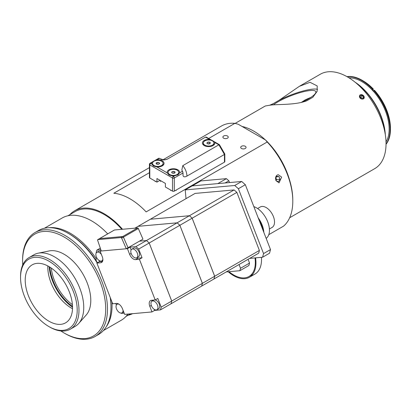 <?xml version="1.0" encoding="UTF-8"?>
<svg xmlns="http://www.w3.org/2000/svg" width="411" height="411" viewBox="0 0 411 411"><rect width="100%" height="100%" fill="white"/><g stroke="black" fill="none" stroke-linecap="round" stroke-linejoin="round"><path stroke-width="0.62" d="M49.87 267.129A35.397 20.437 -120 0 0 72.516 306.354M72.413 304.649A34.457 19.892 60 0 1 51.298 268.07M72.536 307.192A36.409 21.018 60 0 1 49.156 266.693M48.878 326.56L49.767 327.074A41.321 23.859 -120 0 0 70.43 329.124A41.321 23.859 -120 0 0 76.759 296.012A41.321 23.859 -120 0 0 49.767 259.598A41.321 23.859 -120 0 0 29.109 257.553A41.321 23.859 -120 0 0 20.55 276.469L20.55 277.497A40.062 23.129 60 0 1 48.878 261.144A40.062 23.129 60 0 1 77.206 310.207A40.062 23.129 60 0 1 48.878 326.56A40.062 23.129 60 0 1 20.55 277.497M70.43 329.124L75.192 326.37A41.321 23.859 -120 0 0 78.732 323.462A41.321 23.859 -120 0 0 80.34 289.668A41.321 23.859 -120 0 0 54.535 256.849A41.321 23.859 -120 0 0 38.161 253.191A41.321 23.859 -120 0 0 33.872 254.799L29.109 257.553M48.878 266.528A33.461 19.322 -120 0 0 32.145 264.874A33.461 19.322 -120 0 0 32.145 303.513A33.461 19.322 -120 0 0 65.606 322.83A33.461 19.322 -120 0 0 70.738 296.018A33.461 19.322 -120 0 0 48.878 266.528M110.22 297.446A60.027 34.658 60 0 1 110.965 307.017L110.965 305.99A58.768 33.928 -120 0 0 110.425 297.98M97.443 262.763A58.768 33.928 -120 0 0 69.408 234.013L68.519 233.499A60.027 34.658 60 0 1 97.181 262.912M110.965 307.017A60.027 34.658 60 0 1 98.532 334.497L95.059 336.501A60.027 34.658 -120 0 0 104.26 288.404A60.027 34.658 -120 0 0 65.046 235.503A60.027 34.658 -120 0 0 35.027 232.534A60.027 34.658 -120 0 0 22.6 260.014L22.6 261.042A58.768 33.928 60 0 1 64.152 237.049A58.768 33.928 60 0 1 105.709 309.026A58.768 33.928 60 0 1 64.152 333.018A58.768 33.928 60 0 1 60.838 330.953M35.027 232.534L38.506 230.525A60.027 34.658 60 0 1 68.519 233.499L69.408 234.013M64.152 333.018L65.041 333.532A60.027 34.658 -120 0 0 95.059 336.501M22.728 264.941A58.768 33.928 60 0 1 22.6 261.042M78.732 323.462L86.218 315.006A37.673 21.752 -120 0 0 87.682 284.196A37.673 21.752 -120 0 0 64.152 254.27A37.673 21.752 -120 0 0 49.228 250.936L38.161 253.191M47.82 265.948A33.461 19.322 -120 0 0 72.516 308.718M292.796 201.241L292.796 200.214A57.792 33.368 -120 0 0 265.619 140.059L267.196 142A59.05 34.092 60 0 1 292.796 201.241A59.05 34.092 60 0 1 283.611 226.107L268.784 234.671M267.196 142L146.136 211.891A59.05 34.092 -120 0 0 113.826 193.237L149.434 172.682M69.834 214.655A59.05 34.092 60 0 1 74.622 210.802A59.05 34.092 60 0 1 87.995 208.151A59.05 34.092 60 0 1 122.54 229.271M132.578 313.67A59.05 34.092 60 0 1 127.944 315.299M208.665 138.481L234.887 123.346L238.246 124.256L265.619 140.059M163.09 159.725L221.514 125.992A59.05 34.092 60 0 1 234.887 123.346M281.638 177.115L279.028 182.874L275.843 180.46L275.627 177.336L276.223 175.99L277.204 175.065L278.298 174.716L281.638 177.115M227.458 136A2.677 1.546 180 0 1 228.244 137.094A2.677 1.546 180 0 1 225.562 138.641A2.677 1.546 180 0 1 222.885 137.094A2.677 1.546 180 0 1 224.54 135.666A2.677 1.546 180 0 1 227.458 136M245.275 146.285A2.677 1.546 180 0 1 246.055 147.379A2.677 1.546 180 0 1 243.379 148.926A2.677 1.546 180 0 1 240.702 147.379A2.677 1.546 180 0 1 242.356 145.951A2.677 1.546 180 0 1 245.275 146.285M96.277 260.903L96.03 258.37L96.826 257.908M96.03 258.37A59.05 34.092 -120 0 0 48.95 227.72M106.182 326.858A59.05 34.092 -120 0 0 112.054 305.589A59.05 34.092 -120 0 0 111.936 301.869M127.867 314.091A59.05 34.092 60 0 1 121.204 320.282L103.433 330.542M44.383 228.259L62.153 218A59.05 34.092 60 0 1 107.708 233.874M67.887 215.78L75.095 211.619A58.105 33.548 60 0 1 121.841 229.333M289.318 179.16A54.483 31.457 -120 0 0 268.424 142.971M265.362 139.915A54.483 31.457 -120 0 0 242.064 126.46M289.668 217.748L374.755 168.623A54.483 31.457 -120 0 0 374.755 105.704A54.483 31.457 -120 0 0 320.272 74.247L299.347 86.331L310.033 82.303L317.215 85.93L317.128 91.37L312.843 97.284L306.842 100.752C295.617 105.144 278.843 104.132 270.572 105.088L265.3 105.987L235.128 123.408M363.725 95.789L364.002 98.455L359.938 97.977L359.625 95.373L360.17 94.879L363.725 95.789M269.873 105.154L273.063 103.767L279.064 100.299L299.347 86.331M279.064 100.299A27.902 5.898 158.8 0 1 317.595 89.372M271.224 105.031A27.902 5.898 158.8 0 1 273.063 103.767M273.32 104.882A24.532 5.184 158.8 0 1 277.928 101.866A24.532 5.184 158.8 0 1 301.628 92.203A24.532 5.184 158.8 0 1 315.828 91.653A24.532 5.184 158.8 0 1 307.978 99.185A24.532 5.184 158.8 0 1 302.028 102.277M310.896 97.371L305.388 99.755L301.273 102.457M374.061 90.215A39.995 23.093 60 0 1 390.45 129.306L390.45 128.273A38.737 22.364 -120 0 0 374.601 90.441L374.061 90.215L373.26 91.211A38.737 22.364 -120 0 0 372.037 89.886L372.839 88.889L373.373 89.115L372.674 90.564M390.45 129.306A39.995 23.093 60 0 1 386.037 144.271M373.373 89.115A38.737 22.364 -120 0 0 363.057 80.833L362.168 80.315A39.995 23.093 60 0 1 372.839 88.889M346.997 76.651A39.995 23.093 60 0 1 362.168 80.315M373.661 90.446A39.995 23.093 60 0 1 386.042 143.984M373.306 91.185A38.737 22.364 60 0 1 386.011 141.923M355.674 82.673A47.239 27.275 60 0 1 385.164 133.75M385.302 134.567A45.981 26.545 -120 0 0 355.032 82.143M347.249 76.795A39.995 23.093 60 0 1 372.438 89.12M349.021 77.849A38.737 22.364 60 0 1 372.083 89.86M362.594 98.27L363.509 96.965L362.923 98.286L361.248 98.203L360.159 96.806L360.745 95.486L362.42 95.563L360.889 97.746M362.42 95.563L363.509 96.965M363.673 95.876A2.564 2.019 -144.9 0 1 362.24 99.097A2.564 2.019 -144.9 0 1 359.584 95.681A2.564 2.019 -144.9 0 1 363.673 95.876M276.11 180.213L276.49 179.535L275.873 177.855M279.963 179.227L278.689 181.487L276.454 181.138L275.493 178.533L276.767 176.273L279.002 176.617L279.963 179.227L276.49 179.535M279.002 176.617L276.444 176.848M245.336 184.714L241.689 181.477L234.738 185.489L238.39 188.726L245.336 184.714L270.505 249.575L263.554 253.587L262.578 257.235L249.662 258.391M238.39 188.726L263.554 253.587M186.008 198.657L185.212 189.913L234.738 185.489M262.578 257.235L269.524 253.222L270.505 249.575M185.212 189.913L192.163 185.9L241.689 181.477M229.533 182.561L228.855 180.804L226.42 178.646L200.83 180.932L192.24 185.895M239.038 264.52L240.502 268.291L239.849 270.721L226.189 271.943M248.08 259.3L249.544 263.066L240.502 268.291M225.125 182.957L228.855 180.804M226.42 178.646L217.825 183.609M239.849 270.721L248.891 265.501L249.544 263.066M228.233 271.758A31.493 18.182 -120 0 0 249.431 277.245A31.493 18.182 -120 0 0 255.95 262.829A31.493 18.182 -120 0 0 255.57 257.861M249.431 277.245L254.995 274.034A31.493 18.182 -120 0 0 261.519 259.613A31.493 18.182 -120 0 0 261.437 257.337M250.869 275.401A31.493 18.182 -120 0 0 251.964 275.211M229.014 271.692A30.62 17.678 -120 0 0 248.994 276.49A30.62 17.678 -120 0 0 255.334 262.47A30.62 17.678 -120 0 0 255 257.913M160.049 180.321L156.93 182.119L156.93 178.523L165.392 183.409L165.392 187.005L172.517 191.12A1.259 0.73 -0 0 0 174.3 191.12L224.452 162.165L224.452 154.454L224.802 153.997L219.453 144.734L218.883 144.811L224.452 154.454L186.964 176.093C186.779 172.24 185.382 168.762 182.787 165.648L181.811 170.056L182.535 171.197L179.571 172.908L178.097 174.732L174.372 175.908A6.237 3.601 180 0 1 172.445 175.908L169.219 175.06L167.246 172.908A6.237 3.601 180 0 1 173.406 168.751A6.237 3.601 180 0 1 179.571 172.908M209.605 139.452C212.194 140.3 213.925 141.297 214.799 142.453A6.237 3.601 180 0 1 213.556 145.222A6.237 3.601 180 0 1 204.231 145.556A6.237 3.601 180 0 1 203.722 145.222A6.237 3.601 180 0 1 203.265 141.184A6.237 3.601 180 0 1 209.605 139.452L205.521 137.094L168.037 158.738C165.921 159.874 163.84 160.187 161.795 159.679L159.422 158.307L158.929 158.595M212.148 140.495L206.26 137.094L205.521 137.094M224.452 162.165A1.259 0.73 -0 0 0 224.822 161.651L224.822 154.063M149.434 164.379A1.259 0.73 -0 0 0 149.804 164.893A1.259 0.73 -60 0 1 150.693 163.347A1.259 0.73 -120 0 0 150.061 163.285A1.259 1.259 0 0 0 149.434 164.379L149.434 177.49A1.259 0.73 -0 0 0 149.804 178.009L156.93 182.119M151.659 162.792C152.45 161.703 154.182 160.701 156.853 159.792A6.237 3.601 180 0 1 163.193 161.523A6.237 3.601 180 0 1 162.741 165.561A6.237 3.601 180 0 1 156.853 166.907L153.632 166.059L151.659 163.907A6.237 3.601 180 0 1 151.659 162.792L150.693 163.347L151.659 163.907M186.964 176.093C184.924 177.192 183.609 177.064 183.029 175.703L183.029 172.964L182.535 171.197M160.167 158.738L163.265 159.745C163.47 160.172 167.76 159.227 168.032 158.738L168.037 158.738M182.787 165.648L218.883 144.811L214.799 142.453M172.918 173.36L171.649 172.61L172.137 171.598L173.899 171.336L175.168 172.086L174.68 173.098L172.918 173.36M172.137 172.897L172.137 171.598M173.899 173.216L173.899 171.336M178.508 173.17A5.292 3.057 180 0 1 172.692 175.374A5.292 3.057 180 0 1 168.12 172.348A5.292 3.057 180 0 1 173.406 169.296A5.292 3.057 180 0 1 178.698 172.348A5.292 3.057 180 0 1 178.508 173.17M178.698 172.348L178.698 173.216A5.292 3.057 180 0 1 178.508 174.038A5.292 3.057 180 0 1 177.711 174.994M169.106 174.994A5.292 3.057 180 0 1 168.12 173.216L168.12 172.348M156.673 164.164L156.021 163.188L157.166 162.371L158.965 162.535L159.617 163.511L158.471 164.328L156.673 164.164M157.166 164.21L157.166 162.371M158.965 163.979L158.965 162.535M161.934 165.273A5.292 3.057 180 0 1 156.052 166.229A5.292 3.057 180 0 1 152.527 163.347A5.292 3.057 180 0 1 157.819 160.295A5.292 3.057 180 0 1 163.11 163.347A5.292 3.057 180 0 1 161.934 165.273M153.519 165.993A5.292 3.057 180 0 1 152.527 164.215L152.527 163.347M163.11 163.347L163.11 164.215A5.292 3.057 180 0 1 162.258 165.88M207.308 143.537L207.308 142.293L209.045 141.985L210.375 142.699L209.975 143.722L208.233 144.03L206.903 143.316L207.308 142.293M209.045 143.886L209.045 141.985M210.196 145.931A5.292 3.057 180 0 1 203.347 143.007A5.292 3.057 180 0 1 208.639 139.956A5.292 3.057 180 0 1 213.931 143.007A5.292 3.057 180 0 1 210.196 145.931M204.2 145.54A5.292 3.057 180 0 1 203.347 143.876L203.347 143.007M213.931 143.007L213.931 143.876A5.292 3.057 180 0 1 213.078 145.54M236.864 192.384L259.387 250.438A47.116 27.203 60 0 1 258.647 253.202L213.951 279.007A47.116 27.203 -120 0 0 214.691 276.243L192.163 218.19L236.864 192.384A47.116 27.203 60 0 0 234.095 189.928L189.399 215.734L150.385 219.222L195.081 193.417L234.095 189.928M259.387 250.438L214.691 276.243M189.384 215.744L177.105 222.834L138.096 226.317L150.369 219.233L189.384 215.744A47.116 27.203 60 0 1 192.148 218.2L214.67 276.254A47.116 27.203 60 0 1 213.931 279.018L213.951 279.007M192.163 218.19A47.116 27.203 -120 0 0 189.399 215.734M214.67 276.254L202.397 283.338L179.874 225.285L192.148 218.2M134.885 228.172L138.075 226.327L177.09 222.844L146.439 240.538L139.457 241.165L146.419 240.548L135.897 246.626A47.116 27.203 60 0 1 138.666 249.076L149.193 243.004L171.711 301.058A47.116 27.203 -120 0 1 170.986 303.811L201.657 286.107A47.116 27.203 -120 0 0 202.397 283.338A47.09 27.188 60 0 1 202.376 283.343L179.864 225.295L202.382 283.349L171.726 301.047L149.203 242.993L179.854 225.295A47.09 27.188 60 0 0 177.11 222.854L177.105 222.86M202.382 283.349A47.116 27.203 60 0 1 201.637 286.118L213.931 279.018M179.874 225.285A47.116 27.203 -120 0 0 177.105 222.834M156.216 309.961A4.958 2.862 -120 0 0 156.94 309.735A4.958 2.862 -120 0 0 156.94 304.012A4.958 2.862 -120 0 0 151.983 301.145A4.958 2.862 -120 0 0 151.68 306.303A4.958 2.862 -120 0 0 156.216 309.961M151.983 301.145L153.735 300.133A4.958 2.862 60 0 1 153.837 300.081M139.406 259.284L135.609 259.624L138.24 258.103L142.036 257.764L139.406 259.284L155.188 299.958L157.819 298.443L161.189 307.13A47.116 27.203 60 0 1 160.449 309.894L154.608 310.418L151.978 311.939L149.789 306.287A6.201 3.581 60 0 1 150.483 300.58A6.201 3.581 60 0 1 151.392 300.297L155.188 299.958A4.958 2.862 60 0 1 159.216 304.068A4.958 2.862 60 0 1 158.692 308.723L156.94 309.735M119.118 304.299A4.958 2.862 -120 0 0 117.053 304.268A4.958 2.862 -120 0 0 116.498 308.831A4.958 2.862 -120 0 0 122.01 312.858A4.958 2.862 -120 0 0 123.023 310.202M137.331 253.197A4.958 2.862 -120 0 0 131.813 249.174A4.958 2.862 -120 0 0 131.813 254.897A4.958 2.862 -120 0 0 136.776 257.764A4.958 2.862 -120 0 0 137.331 253.197M151.875 301.212A6.201 3.581 60 0 1 152.132 300.23M154.608 310.418L154.182 309.319M177.09 222.844A47.116 27.203 60 0 1 179.854 225.295M146.419 240.548A47.116 27.203 60 0 1 149.188 243.004A47.116 27.203 -120 0 0 146.439 240.538M146.434 240.563L146.439 240.563A47.09 27.188 -120 0 1 149.193 243.004L171.711 301.037M139.457 241.165L142.966 239.135L138.327 228.516A0.745 0.432 -120 0 0 137.628 227.925L114.484 229.99A0.745 0.432 -120 0 0 114.371 230.026A0.745 0.432 -120 0 0 114.289 230.103M139.442 241.175L128.062 247.741L123.423 237.121A0.745 0.432 -120 0 0 122.725 236.531L99.575 238.596L114.484 229.99M122.73 236.551A0.719 0.416 60 0 1 123.408 237.121L128.047 247.746L126.295 248.758L101.265 250.993L97.628 240.281A0.719 0.416 60 0 1 97.726 239.664A0.719 0.416 60 0 1 97.833 239.634L99.585 238.621L122.73 236.551L120.978 237.563L97.833 239.634M126.295 248.758L121.651 238.133A0.719 0.416 -120 0 0 120.978 237.563M131.813 249.174L133.57 248.162A4.958 2.862 60 0 1 139.088 252.184A4.958 2.862 60 0 1 138.528 256.752L136.776 257.764M135.609 259.624A6.201 3.581 60 0 1 129.619 254.311L127.431 248.665L100.094 251.106L102.288 256.757A6.201 3.581 60 0 1 101.589 262.465A6.201 3.581 60 0 1 100.685 262.742L96.888 263.081L112.665 303.76L116.462 303.421A6.201 3.581 60 0 1 122.452 308.728L124.646 314.379L151.978 311.939M138.24 258.103A6.201 3.581 60 0 1 136.663 257.82M124.163 313.136L121.435 313.382A47.116 27.203 60 0 1 121.086 313.09M160.449 309.894L170.971 303.821A47.116 27.203 60 0 0 171.711 301.058L161.189 307.13M138.666 249.076L142.036 257.764M116.364 304.993L115.779 303.477M131.13 249.898L130.061 247.145L135.897 246.626M127.431 248.665L130.061 247.145M101.106 250.52L100.094 251.106M96.888 263.081L99.519 261.566L102.575 261.288M99.519 261.566L99.087 260.466M96.2 253.017L96.143 252.873A47.116 27.203 60 0 1 96.888 250.109L100.299 248.141M96.888 250.109L100.844 249.754M101.394 254.45A4.958 2.862 -120 0 0 97.613 252.066A4.958 2.862 -120 0 0 96.888 252.292A4.958 2.862 -120 0 0 96.888 258.021A4.958 2.862 -120 0 0 101.846 260.882A4.958 2.862 -120 0 0 102.848 259.074M96.888 252.292L98.64 251.28A4.958 2.862 60 0 1 99.37 251.054A4.958 2.862 60 0 1 100.099 251.111M266.164 238.385A18.361 10.599 -120 0 0 267.71 221.812A18.361 10.599 -120 0 0 253.834 206.615M263.847 232.421A18.361 10.599 -120 0 0 258.185 217.83M269.4 228.984L272.082 227.437A11.811 6.817 -120 0 0 273.407 216.561A11.811 6.817 -120 0 0 260.271 206.98L257.589 208.526M263.05 230.365A17.493 10.1 -120 0 0 261.612 225.069A17.493 10.1 -120 0 0 258.987 219.885M174.3 191.12L174.3 178.004A1.259 0.73 -120 0 0 173.406 176.463A1.259 0.73 120 0 0 172.517 178.004A1.259 0.73 -0 0 0 174.3 178.004L183.029 172.964M156.853 159.792L159.422 158.307M149.804 178.009L149.804 164.893L172.517 178.004L172.517 191.12M174.372 175.908L173.406 176.463L172.445 175.908M167.246 172.908L156.853 166.907M122.725 236.531L137.628 227.925M121.651 238.133L123.408 237.121M123.423 237.121L138.327 228.516M151.31 305.409L149.789 306.287M129.619 254.311L131.145 253.433M102.288 261.817L100.685 262.742M74.622 210.802L149.434 167.611M125.992 316.424L130.436 313.86M252.678 274.358L248.994 276.49M213.453 141.245L219.407 144.682M150.061 163.285L153.205 161.472M154.12 160.942L158.929 158.168M170.699 190.072L170.699 190.545M176.119 190.072L176.119 190.545M155.111 181.071L155.111 181.544M160.526 180.599L160.526 181.544M118.034 303.698L117.053 304.268M123.68 311.892L122.01 312.858M97.726 239.664L99.483 238.652M99.467 238.632L114.371 230.026M102.832 260.317L101.846 260.882"/></g></svg>
